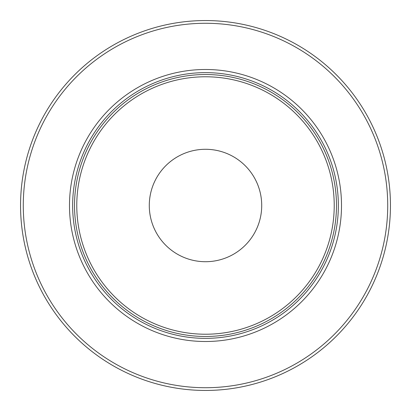 <?xml version="1.0" encoding="UTF-8"?>
<svg xmlns="http://www.w3.org/2000/svg" width="411" height="411" viewBox="0 0 411 411"><rect width="100%" height="100%" fill="white"/><g stroke="black" fill="none" stroke-linecap="round" stroke-linejoin="round"><path stroke-width="0.62" d="M205.5 390.45A184.95 184.95 0 0 0 390.45 205.5A184.95 184.95 0 0 0 205.5 20.55A184.95 184.95 0 0 0 20.55 205.5A184.95 184.95 0 0 0 205.5 390.45M205.5 74.525A130.975 130.975 0 0 1 336.475 205.5A130.975 130.975 0 0 1 205.5 336.475A130.975 130.975 0 0 1 74.525 205.5A130.975 130.975 0 0 1 205.5 74.525M205.5 72.639A132.861 132.861 0 0 1 338.361 205.5A132.861 132.861 0 0 1 205.5 338.361A132.861 132.861 0 0 1 72.639 205.5A132.861 132.861 0 0 1 205.5 72.639M205.5 341.505A136.005 136.005 0 0 0 341.505 205.5A136.005 136.005 0 0 0 205.5 69.495A136.005 136.005 0 0 0 69.495 205.5A136.005 136.005 0 0 0 205.5 341.505M205.5 149.285A56.215 56.215 0 0 0 149.285 205.5A56.215 56.215 0 0 0 205.5 261.715A56.215 56.215 0 0 0 261.715 205.5A56.215 56.215 0 0 0 205.5 149.285M205.5 334.225A128.725 128.725 0 0 0 334.225 205.5A128.725 128.725 0 0 0 205.5 76.775A128.725 128.725 0 0 0 76.775 205.5A128.725 128.725 0 0 0 205.5 334.225M205.5 387.722A182.222 182.222 0 0 0 387.722 205.5A182.222 182.222 0 0 0 205.5 23.278A182.222 182.222 0 0 0 23.278 205.5A182.222 182.222 0 0 0 205.5 387.722"/></g></svg>
